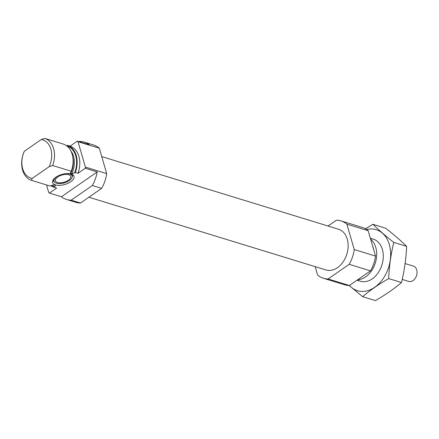 <?xml version="1.0" encoding="UTF-8"?>
<svg xmlns="http://www.w3.org/2000/svg" width="439" height="439" viewBox="0 0 439 439"><rect width="100%" height="100%" fill="white"/><g stroke="black" fill="none" stroke-linecap="round" stroke-linejoin="round"><path stroke-width="0.66" d="M70.086 146.154A22.005 15.804 -72.9 0 1 77.972 173.295L85.215 168.269A30.006 21.549 -72.9 0 0 85.402 167.089L78.021 141.698A30.006 21.549 -72.9 0 0 77.33 141.128L70.086 146.154L67.425 145.336A22.005 15.804 -72.9 0 1 75.31 172.483L71.7 173.921L70.679 173.603L70.481 172.988L71.25 171.237A22.005 15.804 -72.9 0 0 63.364 144.091L44.794 138.395A22.005 15.804 -72.9 0 1 52.68 165.541L49.168 166.65A20.007 14.366 -72.9 0 0 41.282 139.503L44.794 138.395M46.545 184.962L48.745 192.529A30.006 21.549 -72.9 0 0 49.437 193.1L56.68 188.073L54.019 187.255A22.005 15.804 -72.9 0 1 50.968 185.702M49.437 193.1L61.416 196.776A30.006 21.549 -72.9 0 0 66.563 199.476L75.881 202.335A30.006 21.549 -72.9 0 0 80.535 203.021L71.217 200.162L92.322 185.521A30.006 21.549 -72.9 0 0 97.195 171.945L85.215 168.269M80.535 203.021L101.639 188.375L92.322 185.521M77.33 141.128L89.309 144.799A30.006 21.549 -72.9 0 0 84.162 142.099A30.006 21.549 -72.9 0 0 79.508 141.413L79.124 141.676M66.563 199.476A30.006 21.549 -72.9 0 0 71.217 200.162M101.639 188.375A30.006 21.549 -72.9 0 0 106.693 173.619L85.402 167.089M106.693 173.619L99.318 148.228L78.021 141.698M99.318 148.228A30.006 21.549 -72.9 0 0 93.48 144.958L84.162 142.099M77.972 173.295L75.31 172.483M66.695 145.841L67.425 145.336M53.937 184.824A19.706 14.152 -72.9 0 0 55.501 185.165L54.754 186.745L54.019 187.255M55.501 185.165L53.168 185.006L49.964 186.01L31.394 180.314A22.005 15.804 -72.9 0 1 23.508 153.173L24.364 151.246A20.007 14.366 -72.9 0 0 32.25 178.388L31.394 180.314M71.25 171.237L52.68 165.541M24.364 151.246L41.282 139.503M49.168 166.65L32.25 178.388M357.725 279.714A22.005 15.804 -72.9 0 0 375.257 263.17A22.005 15.804 -72.9 0 0 370.664 239.271M315.169 266.638L317.6 275.006A30.006 21.549 -72.9 0 0 323.439 278.277A30.006 21.549 -72.9 0 0 328.098 278.968L349.395 285.498L370.494 270.858A30.006 21.549 -72.9 0 0 375.554 256.096L368.178 230.705A30.006 21.549 -72.9 0 0 362.34 227.435L341.043 220.905A30.006 21.549 -72.9 0 0 336.384 220.213L328.032 226.014M328.098 278.968L349.197 264.322L370.494 270.858M349.197 264.322A30.006 21.549 -72.9 0 0 354.257 249.566L375.554 256.096M354.257 249.566L346.881 224.175L368.178 230.705M346.881 224.175A30.006 21.549 -72.9 0 0 341.043 220.905M323.439 278.277L344.736 284.812A30.006 21.549 -72.9 0 0 349.395 285.498M88.892 197.226L325.99 269.958A21.308 15.299 -72.9 0 0 346.87 254.077A21.308 15.299 -72.9 0 0 338.491 229.224L101.749 156.597M55.912 177.18A11.156 5.235 163.8 0 0 52.685 180.879A11.156 5.235 163.8 0 0 64.796 184.49A11.156 5.235 163.8 0 0 73.083 174.952A11.156 5.235 163.8 0 0 55.912 177.18M61.416 196.776L97.195 171.945M72.177 174.382A10.004 4.692 -16.2 0 1 72.386 176.489L72.078 177.411A9.428 4.423 -16.2 0 1 69.357 180.533A9.428 4.423 -16.2 0 1 54.853 182.415A9.428 4.423 -16.2 0 1 58.124 175.885M54.853 182.415L54.101 181.801A10.004 4.692 -16.2 0 1 53.146 179.913M65.817 173.652A9.428 4.423 -16.2 0 1 72.078 177.411M68.413 180.242A8.001 3.753 -16.2 0 1 60.505 182.838A8.001 3.753 -16.2 0 1 55.402 180.846A8.001 3.753 -16.2 0 1 62.042 175.007A8.001 3.753 -16.2 0 1 70.772 176.379A8.001 3.753 -16.2 0 1 68.413 180.242M372.887 224.302L385.727 228.242C393.86 234.629 400.829 240.665 406.635 246.345C406.086 258.763 404.374 270.819 401.498 282.524C394.085 288.829 385.404 294.854 375.449 300.605L362.609 296.665C370.022 290.36 378.703 284.335 388.658 278.589C389.206 266.171 390.919 254.11 393.794 242.405C385.661 236.012 378.692 229.981 372.887 224.302L365.467 228.785M401.498 282.524L388.658 278.589M406.635 246.345L393.794 242.405M349.17 285.498L362.609 296.665M357.489 279.884A22.005 15.804 -72.9 0 0 376.794 274.627A22.005 15.804 -72.9 0 0 382.358 249.445A22.005 15.804 -72.9 0 0 370.494 238.679M349.477 285.443A31.91 22.916 -72.9 0 0 379.197 283.446A31.91 22.916 -72.9 0 0 389.333 244.6A31.91 22.916 -72.9 0 0 366.691 229.553M402.217 279.429L408.731 281.426A8.001 5.745 -72.9 0 0 413.05 280.559A8.001 5.745 -72.9 0 0 417.05 272.581A8.001 5.745 -72.9 0 0 413.428 266.127L405.104 263.57M74.575 172.988A21.308 15.299 -72.9 0 0 66.701 145.847M51.807 185.445A21.308 15.299 -72.9 0 0 54.754 186.745M71.7 173.921A19.706 14.152 -72.9 0 0 70.882 150.983M70.679 173.603A19.706 14.152 -72.9 0 0 72.77 156.964M373.655 249.561A20.172 14.487 -72.9 0 0 372.738 246.411M373.298 239.167L370.373 238.273M360.392 281.245L357.017 280.208"/></g></svg>
